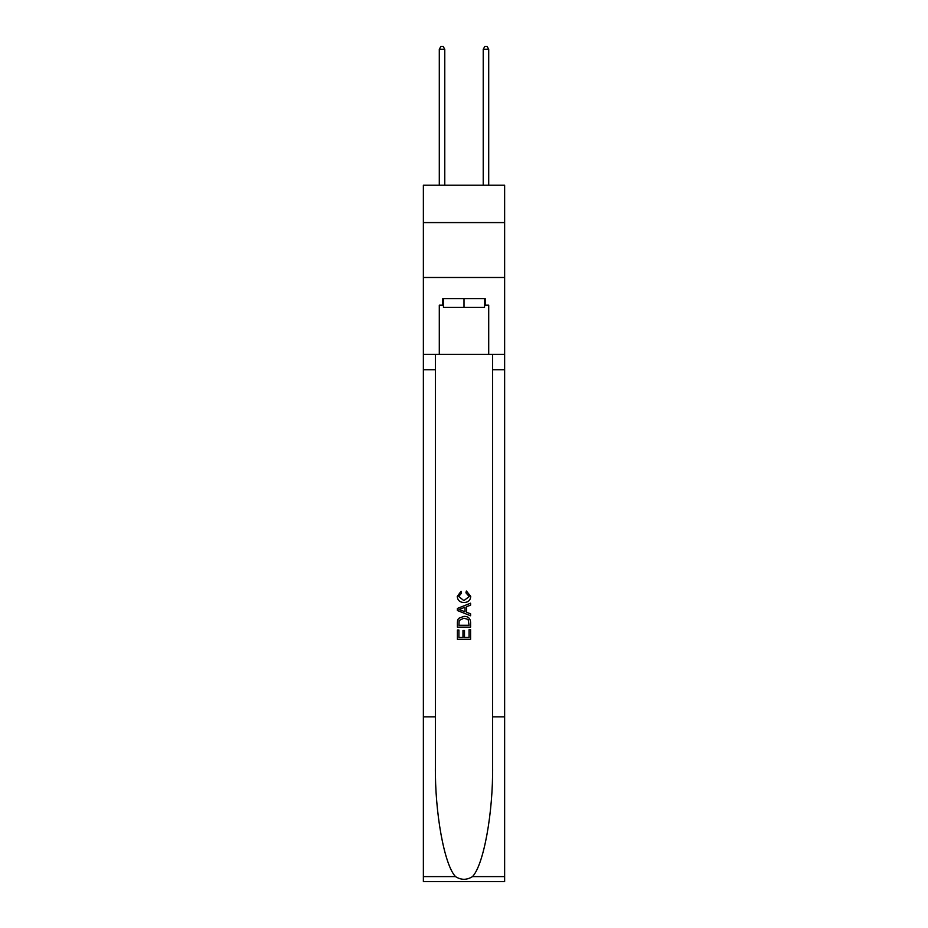 <?xml version="1.0" encoding="UTF-8"?>
<svg xmlns="http://www.w3.org/2000/svg" width="928" height="928" viewBox="0 0 928 928"><rect width="100%" height="100%" fill="white"/><g stroke="black" fill="none" stroke-linecap="round" stroke-linejoin="round"><path stroke-width="1.39" d="M504.635 222.581L504.635 185.229L423.365 185.229L423.365 222.581L504.635 222.581L504.635 277.495L423.365 277.495L423.365 222.581M484.544 298.584L484.544 307.377L443.456 307.377L443.456 298.584M464 298.584L464 307.377M469.069 629.683L469.069 637.455L464.499 637.455L469.069 637.455L469.069 629.683L470.589 629.683L470.589 639.311L457.4 639.311L457.4 630.019L457.4 639.311M462.979 630.53L462.979 637.455L458.919 637.455L462.979 637.455L462.979 630.53L464.499 630.53L464.499 637.455M458.536 618.396L457.597 620.31L458.536 618.396L463.919 616.331C468.141 616.308 470.357 618.338 470.589 622.421L470.589 627.142L457.4 627.142L457.4 622.642L457.4 627.142M466.366 590.985L465.937 592.841L466.366 590.985L470.751 596.368C470.403 600.416 468.106 602.446 463.896 602.469L463.896 602.469C459.847 602.388 457.632 600.358 457.237 596.402L461.065 591.322L461.46 593.178L458.757 596.495L463.884 600.613L469.232 596.542L465.937 592.841M472.503 876.589L504.635 876.589L504.635 881.6L423.365 881.6L423.365 716.845L435.383 716.845L435.383 765.82C434.803 812.638 444.303 864.942 455.497 876.589C461.158 880.196 466.83 880.196 472.503 876.589C483.697 864.942 493.197 812.638 492.617 765.82L492.617 354.38M457.4 608.443L457.4 610.531L470.589 615.763L457.4 610.531L457.4 608.443L470.589 603.2L457.4 608.443M492.617 716.845L504.635 716.845L504.635 277.495M423.365 716.845L423.365 277.495M435.383 354.38L435.383 716.845M504.635 876.589L504.635 716.845M423.365 354.38L439.292 354.38L439.292 305.173L443.456 305.173M484.544 305.173L485.193 305.173L485.193 298.584L442.807 298.584L442.807 305.173M485.193 305.173L488.708 305.173L488.708 354.38L504.635 354.38M439.292 354.38L488.708 354.38M470.589 603.2L470.589 605.172L466.529 606.68L466.529 612.294L470.589 613.791L470.589 615.763M461.355 610.392L465.009 611.738L465.009 607.237L458.919 609.487L461.355 610.392M465.009 607.237L465.009 611.738M457.4 622.642L457.597 620.31M468.13 619.452L469.069 625.286L468.13 619.452L463.896 618.187L459.198 620.438L458.919 625.286L469.069 625.286L458.919 625.286M457.4 630.019L458.919 630.019L458.919 637.455M444.779 185.229L444.779 49.254L439.292 49.254L439.292 185.229M439.292 49.254L440.939 46.4L443.132 46.4L444.779 49.254M488.708 185.229L488.708 49.254L483.221 49.254L483.221 185.229M483.221 49.254L484.868 46.4L487.061 46.4L488.708 49.254M492.617 369.762L504.635 369.762M435.383 369.762L423.365 369.762M423.365 876.589L455.497 876.589"/></g></svg>
